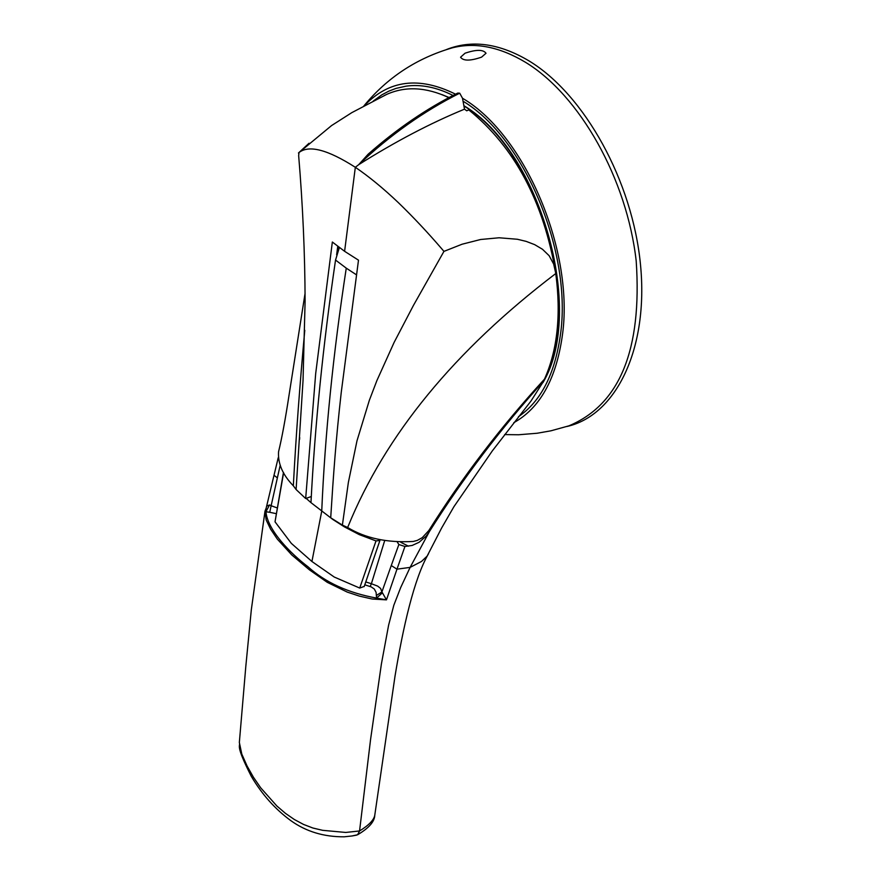 <?xml version="1.0" encoding="UTF-8"?>
<svg xmlns="http://www.w3.org/2000/svg" width="881" height="881" viewBox="0 0 881 881"><rect width="100%" height="100%" fill="white"/><g stroke="black" fill="none" stroke-linecap="round" stroke-linejoin="round"><path stroke-width="1.32" d="M428.518 553.72C413.993 578.586 402.947 628.065 395.018 676.145L374.799 815.046C374.084 819.826 369.007 825.134 359.558 830.959L370.582 739.39L381.385 664.054L388.609 625.18L393.829 605.247L400.701 587.528L410.117 567.386L421.47 561.483L427.109 556.131L441.612 528.038L453.913 506.707L492.314 450.907L531.001 401.02L543.808 380.9L545.956 376.044C583.42 301.853 537.399 149.957 464.111 106.105M504.637 434.586L518.601 434.762L537.168 433.243L550.933 430.809L568.895 425.842C619.75 404.621 642.183 349.691 636.203 261.04C626.986 178.986 579.742 95.203 525.428 62.254C499.626 46.814 475.244 42.013 452.294 47.838L448.297 49.006M481.588 57.133C470.311 61.031 463.307 61.064 460.565 57.221L465.036 53.212C476.291 49.413 483.284 49.435 486.015 53.256L481.588 57.133M566.802 426.525C616.37 415.458 648.691 348.358 640.498 264.729C632.547 181.189 584.566 94.498 528.996 60.888C500.364 43.885 473.692 39.788 449.013 48.576L446.337 49.611M464.067 105.797C540.24 150.772 585.81 311.191 542.96 382.607M373.258 101.062L381.858 94.829L388.763 91.172L396.01 88.397L406.163 86.14C421.008 84.124 436.624 87.23 453.021 95.456M441.954 94.608L449.068 97.516M428.375 531.276L429.322 531.717L426.129 536.144L419.026 542.322L412.143 545.46L404.93 546.473L396.968 569.181L410.117 567.386L429.322 531.717C462.47 478.956 500.639 428.684 543.808 380.9M400.756 542.278L408.454 546.176M404.93 546.473L398.873 544.524L391.263 565.536L396.968 569.181L386.473 599.862L372.156 599.025L359.349 596.096L347.29 592.109L327.269 582.33L309.517 569.908L291.809 554.975L277.35 539.15L270.555 529.085L266.183 519.988L264.972 511.321L251.327 609.718L245.821 666.3L239.346 742.485L241.801 754.092L247.065 765.974L253.475 777.306L260.699 787.812L276.854 805.994L285.51 813.394L294.419 819.55L303.56 824.44L312.953 828.041L322.677 830.331L345.748 832.446L359.558 830.959L357.62 834.748L352.059 835.97L356.684 835.111M391.263 565.536L381.914 591.9L386.473 599.862L376.583 598.089C348.248 592.924 325.364 582.473 307.943 566.736C291.148 554.006 267.461 530.296 265.952 511.773L266.139 508.249L264.983 511.288L265.842 508.888M267.031 506.013L269.542 504.956L271.139 505.727L280.147 465.487M365.703 581.923L371.386 583.718L384.678 540.648M338.436 246.845L338.073 250.545M397.342 542.156L398.873 544.524M344.119 836.818L352.048 835.97M269.542 504.956L265.952 511.773L269.74 512.29L271.139 505.727L276.986 507.852M364.756 584.808L371.198 586.889L374.282 589.004L376.088 592.34L376.583 598.089L382.453 592.759M376.396 595.479L381.914 591.9L380.581 588.409L377.674 586.118L371.386 583.718L370.185 586.515M269.74 512.29L276.017 513.612M464.507 109.167L462.492 98.22L459.706 93.188C423.651 111.303 389.986 135.134 358.71 164.659C395.316 141.599 430.578 123.098 464.507 109.167L466.732 110.797L468.78 109.883C514.658 147.182 543.665 201.738 555.801 273.562L555.636 273.639C454.596 350.528 385.393 434.84 348.017 526.596L347.621 527.499C365.472 538.28 387.354 542.938 413.277 541.463L417.286 540.405L422.252 537.674L428.816 530.549C462.151 477.392 500.705 426.933 544.48 379.16C557.398 350.319 561.175 315.123 555.801 273.562L553.664 264.069L549.138 255.71L542.498 249.279L534.657 244.632L526.166 241.383L517.367 239.258L499.087 237.771L480.608 239.5L462.107 244.213L443.947 251.382L413.409 305.476L394.126 342.39L376.881 380.603L369.348 400.293L356.981 440.841L348.369 482.414L342.39 525.109L347.621 527.499M342.39 525.109L330.705 517.797C333.47 474.143 335.881 439.916 341.255 392.331L358.49 260.17L344.603 251.305L332.346 242.022L315.684 373.577L305.674 498.536L296.104 489.528L303.031 380.636L305.101 301.137C304.936 253.53 302.789 205.031 298.659 155.64L298.989 152.556C308.923 144.715 327.699 149.627 355.329 167.291L344.603 251.305M443.947 251.382L442.251 249.389C427.935 232.683 413.277 217.067 398.267 202.553C383.29 188.336 368.974 176.574 355.329 167.291L358.71 164.659L368.192 154.142M558.158 301.908C556.175 248.971 540.648 200.394 511.575 156.168M296.104 489.528L293.318 485.772L293.395 484.638C296.027 435.809 299.826 384.358 304.782 330.287M309.022 143.262L298.461 152.997M311.323 496.51L305.674 498.536M293.318 485.772C282.724 474.914 277.801 463.582 278.561 451.777C281.876 438.121 285.356 419.312 289.012 395.349L305.09 293.252M337.753 246.328L336.63 254.829M384.061 95.688L386.803 94.355C405.546 85.975 426.228 87.065 448.836 97.637M459.706 93.188L457.746 93.078C427.032 108.286 397.177 128.648 368.181 154.153M339.372 247.55L335.54 260.049C323.063 345.011 314.88 425.875 310.971 502.644L306.159 498.371M310.971 502.644L332.842 519.471L344.394 526.86L359.261 534.624L376.011 540.912L359.712 588.056L334.251 577.044L311.929 561.494L321.73 511.222C324.99 434.575 333.172 353.545 346.266 268.154L356.519 274.861M379.678 539.624L379.898 540.494L376.011 540.912M283.616 472.723L275.026 521.816L291.336 543.379L311.929 561.494M364.205 586.438L359.712 588.056M283.451 472.436L275.026 521.816M462.492 98.232L463.065 98.584C525.891 135.806 574.963 252.847 562.155 336.927C555.823 379.678 539.701 408.255 513.81 422.682M364.393 105.654C388.829 79.951 419.213 76.129 455.532 94.179M278.242 457.691L274.013 475.266L277.284 477.81M346.266 268.154L335.54 260.049M463.274 101.348C524.735 138.218 572.848 253.398 560.261 335.914C554.623 374.59 540.692 401.505 518.491 416.669M363.908 105.907C387.31 77.506 416.768 58.146 452.294 47.838M446.656 49.512L449.013 48.576M374.766 815.288C374.557 821.643 368.842 828.129 357.62 834.748M274.013 475.266L266.15 508.227M344.152 836.807C323.845 836.939 306.081 831.565 290.895 820.685C275.202 809.221 262.009 794.453 251.305 776.348C234.621 743.465 240.766 747.132 239.346 742.485M299.705 437.582L299.573 439.487M298.472 152.975L331.575 125.565L351.761 112.669L386.792 94.344M379.898 540.494L364.172 586.625"/></g></svg>
